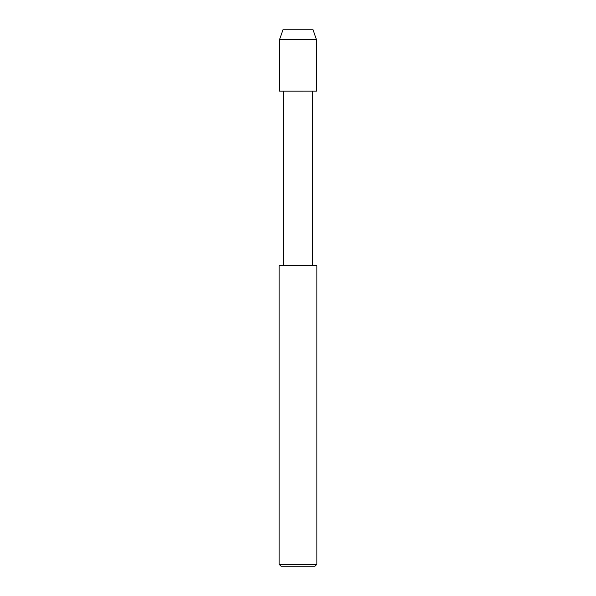 <?xml version="1.0" encoding="UTF-8"?>
<svg xmlns="http://www.w3.org/2000/svg" width="596" height="596" viewBox="0 0 596 596"><rect width="100%" height="100%" fill="white"/><g stroke="black" fill="none" stroke-linecap="round" stroke-linejoin="round"><path stroke-width="0.45" stroke-dasharray="2.98 2.23" d="M312.408 91.136L283.592 91.136M316.491 91.114L279.509 91.114L316.491 91.114M312.408 265.116L283.592 265.116M316.878 265.816L279.122 265.816M316.878 564.315L279.122 564.315M314.993 566.2L281.007 566.2M316.491 39.768L279.509 39.768M313.056 29.8L282.944 29.8"/><path stroke-width="0.89" d="M279.122 265.816L279.122 564.315L316.878 564.315L316.878 265.816L279.122 265.816L283.592 265.116L283.592 91.136L279.509 91.114L316.491 91.114L316.491 39.768L313.056 29.8L282.944 29.8L279.509 39.768L316.491 39.768M283.592 91.136L316.491 91.114L279.509 91.114L279.509 39.768M283.592 265.116L312.408 265.116L312.408 91.136M279.122 564.315L281.007 566.2L314.993 566.2L316.878 564.315M316.878 265.816L312.408 265.116"/></g></svg>
